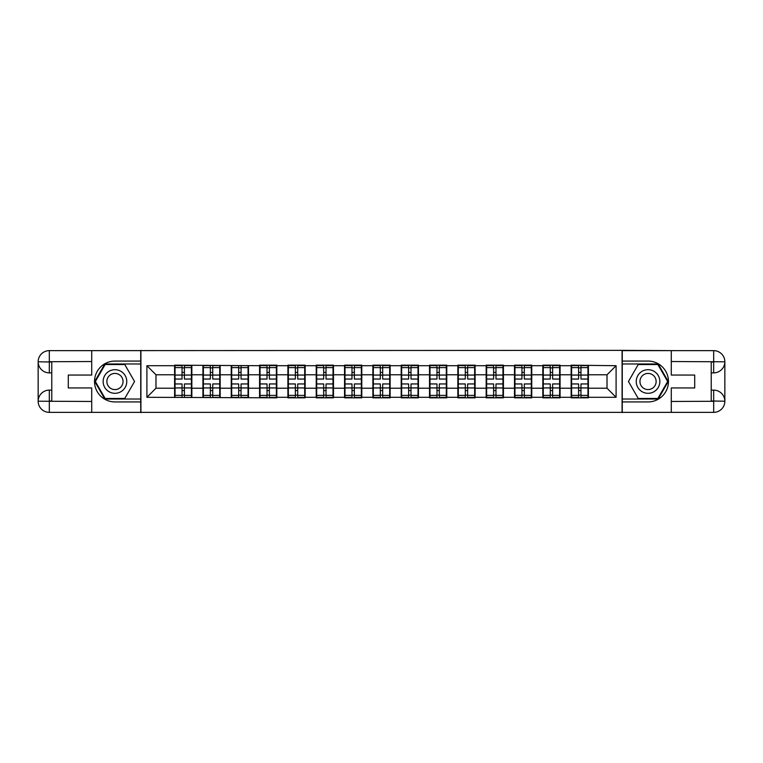 <?xml version="1.0" encoding="UTF-8"?>
<svg xmlns="http://www.w3.org/2000/svg" width="763" height="763" viewBox="0 0 763 763"><rect width="100%" height="100%" fill="white"/><g stroke="black" fill="none" stroke-linecap="round" stroke-linejoin="round"><path stroke-width="1.14" d="M86.81 412.363L676.19 412.363M676.19 350.637L622.083 350.36L622.083 412.64M622.083 350.36L86.81 350.637M140.917 412.64L140.917 350.36M607.014 388.214L607.014 374.786L588.397 374.786L588.397 388.214L607.014 388.214L616.094 397.294L616.094 365.706L571.153 365.162L571.153 374.786L560.071 374.786L560.071 388.214L571.153 388.214L571.153 374.786M616.094 397.294L588.397 397.294L588.397 397.838L571.153 397.838L571.153 397.294L560.071 397.294L560.071 397.838L542.827 397.838L542.827 397.294L531.754 397.294L531.754 397.838L514.5 397.838L514.5 397.294L503.427 397.294L503.427 397.838L486.174 397.838L486.174 397.294L475.101 397.294L475.101 397.838L457.848 397.838L457.848 397.294L446.775 397.294L446.775 397.838L429.521 397.838L429.521 397.294L418.448 397.294L418.448 397.838L401.204 397.838L401.204 397.294L390.122 397.294L390.122 397.838L372.878 397.838L372.878 397.294L361.796 397.294L361.796 397.838L344.552 397.838L344.552 397.294L333.479 397.294L333.479 397.838L316.225 397.838L316.225 397.294L305.152 397.294L305.152 397.838L287.899 397.838L287.899 397.294L276.826 397.294L276.826 397.838L146.906 397.294L146.906 365.706L174.603 365.706L174.603 374.786L155.986 374.786L155.986 388.214L174.603 388.214L174.603 374.786M571.153 365.706L560.071 365.706L560.071 365.162L542.827 365.162L542.827 365.706L531.754 365.706L531.754 365.162L514.5 365.162L514.5 365.706L503.427 365.706L503.427 365.162L486.174 365.162L486.174 365.706L475.101 365.706L475.101 365.162L457.848 365.162L457.848 365.706L446.775 365.706L446.775 365.162L429.521 365.162L429.521 365.706L418.448 365.706L418.448 365.162L401.204 365.162L401.204 365.706L390.122 365.706L390.122 365.162L372.878 365.162L372.878 365.706L361.796 365.706L361.796 365.162L344.552 365.162L344.552 365.706L333.479 365.706L333.479 365.162L316.225 365.162L316.225 365.706L305.152 365.706L305.152 365.162L287.899 365.162L287.899 365.706L276.826 365.706L276.826 365.162L259.573 365.162L259.573 365.706L174.603 365.162L174.603 365.706M571.153 388.214L571.153 397.294M560.071 388.214L560.071 397.294M560.071 365.706L560.071 374.786M531.754 388.214L542.827 388.214L542.827 374.786L531.754 374.786L531.754 397.294M542.827 388.214L542.827 397.294M542.827 365.706L542.827 374.786M531.754 365.706L531.754 374.786M503.427 388.214L514.5 388.214L514.5 374.786L503.427 374.786L503.427 397.294M514.5 388.214L514.5 397.294M514.5 365.706L514.5 374.786M503.427 365.706L503.427 374.786M475.101 388.214L486.174 388.214L486.174 374.786L475.101 374.786L475.101 397.294M486.174 388.214L486.174 397.294M486.174 365.706L486.174 374.786M475.101 365.706L475.101 374.786M446.775 388.214L457.848 388.214L457.848 374.786L446.775 374.786L446.775 397.294M457.848 388.214L457.848 397.294M457.848 365.706L457.848 374.786M446.775 365.706L446.775 374.786M418.448 388.214L429.521 388.214L429.521 374.786L418.448 374.786L418.448 397.294M429.521 388.214L429.521 397.294M429.521 365.706L429.521 374.786M418.448 365.706L418.448 374.786M390.122 388.214L401.204 388.214L401.204 374.786L390.122 374.786L390.122 397.294M401.204 388.214L401.204 397.294M401.204 365.706L401.204 374.786M390.122 365.706L390.122 374.786M361.796 388.214L372.878 388.214L372.878 374.786L361.796 374.786L361.796 397.294M372.878 388.214L372.878 397.294M372.878 365.706L372.878 374.786M361.796 365.706L361.796 374.786M333.479 388.214L344.552 388.214L344.552 374.786L333.479 374.786L333.479 397.294M344.552 388.214L344.552 397.294M344.552 365.706L344.552 374.786M333.479 365.706L333.479 374.786M305.152 388.214L316.225 388.214L316.225 374.786L305.152 374.786L305.152 397.294M316.225 388.214L316.225 397.294M316.225 365.706L316.225 374.786M305.152 365.706L305.152 374.786M276.826 388.214L287.899 388.214L287.899 374.786L276.826 374.786L276.826 397.294M287.899 388.214L287.899 397.294M287.899 365.706L287.899 374.786M276.826 365.706L276.826 374.786M248.5 388.214L259.573 388.214L259.573 374.786L248.5 374.786L248.5 397.294M259.573 388.214L259.573 397.294M259.573 365.706L259.573 374.786M248.5 365.706L248.5 374.786M220.173 388.214L231.246 388.214L231.246 374.786L220.173 374.786L220.173 397.294M231.246 388.214L231.246 397.294M231.246 365.706L231.246 374.786M220.173 365.706L220.173 374.786M191.847 388.214L202.929 388.214L202.929 374.786L191.847 374.786L191.847 397.294M202.929 388.214L202.929 397.294M202.929 365.706L202.929 374.786M191.847 365.706L191.847 374.786M174.603 388.214L174.603 397.294M155.986 388.214L146.906 397.294M146.906 365.706L155.986 374.786M588.397 388.214L588.397 397.294M588.397 365.706L588.397 374.786M616.094 365.706L607.014 374.786M175.051 375.062L182.042 375.062L182.042 365.611L175.051 365.611L175.051 383.951L182.042 383.951L182.042 387.938L184.408 387.919L184.408 383.951L191.399 383.951L191.399 365.611L184.408 365.611L184.408 367.604L191.399 367.604M182.042 372.439L184.408 372.439M184.408 367.88L182.042 367.88M175.051 379.049L182.042 379.049L182.042 375.062L184.408 375.081L184.408 379.049L191.399 379.049M175.051 367.604L182.042 367.604M182.042 395.12L184.408 395.12M182.042 390.561L184.408 390.561M175.051 397.389L182.042 397.389L182.042 395.396L175.051 395.396L175.051 397.389M175.051 383.951L175.051 387.938L182.042 387.938L182.042 395.396M175.051 387.938L175.051 395.396M191.399 383.951L191.399 397.389L184.408 397.389L184.408 395.396L191.399 395.396M191.399 387.938L184.408 387.938L184.408 395.396M191.399 375.062L184.408 375.062L184.408 367.604M203.378 375.062L210.369 375.062L210.369 365.611L203.378 365.611L203.378 383.951L210.369 383.951L210.369 387.938L212.734 387.919L212.734 383.951L219.725 383.951L219.725 365.611L212.734 365.611L212.734 367.604L219.725 367.604M210.369 372.439L212.734 372.439M212.734 367.88L210.369 367.88M203.378 379.049L210.369 379.049L210.369 375.062L212.734 375.081L212.734 379.049L219.725 379.049M203.378 367.604L210.369 367.604M210.369 395.12L212.734 395.12M210.369 390.561L212.734 390.561M203.378 397.389L210.369 397.389L210.369 395.396L203.378 395.396L203.378 397.389M203.378 383.951L203.378 387.938L210.369 387.938L210.369 395.396M203.378 387.938L203.378 395.396M219.725 383.951L219.725 397.389L212.734 397.389L212.734 395.396L219.725 395.396M219.725 387.938L212.734 387.938L212.734 395.396M219.725 375.062L212.734 375.062L212.734 367.604M231.704 375.062L238.695 375.062L238.695 365.611L231.704 365.611L231.704 383.951L238.695 383.951L238.695 387.938L241.051 387.919L241.051 383.951L248.042 383.951L248.042 365.611L241.051 365.611L241.051 367.604L248.042 367.604M238.695 372.439L241.051 372.439M241.051 367.88L238.695 367.88M231.704 379.049L238.695 379.049L238.695 375.062L241.051 375.081L241.051 379.049L248.042 379.049M231.704 367.604L238.695 367.604M238.695 395.12L241.051 395.12M238.695 390.561L241.051 390.561M231.704 397.389L238.695 397.389L238.695 395.396L231.704 395.396L231.704 397.389M231.704 383.951L231.704 387.938L238.695 387.938L238.695 395.396M231.704 387.938L231.704 395.396M248.042 383.951L248.042 397.389L241.051 397.389L241.051 395.396L248.042 395.396M248.042 387.938L241.051 387.938L241.051 395.396M248.042 375.062L241.051 375.062L241.051 367.604M260.03 375.062L267.021 375.062L267.021 365.611L260.03 365.611L260.03 383.951L267.021 383.951L267.021 387.938L269.377 387.919L269.377 383.951L276.368 383.951L276.368 365.611L269.377 365.611L269.377 367.604L276.368 367.604M267.021 372.439L269.377 372.439M269.377 367.88L267.021 367.88M260.03 379.049L267.021 379.049L267.021 375.062L269.377 375.081L269.377 379.049L276.368 379.049M260.03 367.604L267.021 367.604M267.021 395.12L269.377 395.12M267.021 390.561L269.377 390.561M260.03 397.389L267.021 397.389L267.021 395.396L260.03 395.396L260.03 397.389M260.03 383.951L260.03 387.938L267.021 387.938L267.021 395.396M260.03 387.938L260.03 395.396M276.368 383.951L276.368 397.389L269.377 397.389L269.377 395.396L276.368 395.396M276.368 387.938L269.377 387.938L269.377 395.396M276.368 375.062L269.377 375.062L269.377 367.604M288.357 375.062L295.348 375.062L295.348 365.611L288.357 365.611L288.357 383.951L295.348 383.951L295.348 387.938L297.704 387.919L297.704 383.951L304.695 383.951L304.695 365.611L297.704 365.611L297.704 367.604L304.695 367.604M295.348 372.439L297.704 372.439M297.704 367.88L295.348 367.88M288.357 379.049L295.348 379.049L295.348 375.062L297.704 375.081L297.704 379.049L304.695 379.049M288.357 367.604L295.348 367.604M295.348 395.12L297.704 395.12M295.348 390.561L297.704 390.561M288.357 397.389L295.348 397.389L295.348 395.396L288.357 395.396L288.357 397.389M288.357 383.951L288.357 387.938L295.348 387.938L295.348 395.396M288.357 387.938L288.357 395.396M304.695 383.951L304.695 397.389L297.704 397.389L297.704 395.396L304.695 395.396M304.695 387.938L297.704 387.938L297.704 395.396M304.695 375.062L297.704 375.062L297.704 367.604M316.683 375.062L323.674 375.062L323.674 365.611L316.683 365.611L316.683 383.951L323.674 383.951L323.674 387.938L326.03 387.919L326.03 383.951L333.021 383.951L333.021 365.611L326.03 365.611L326.03 367.604L333.021 367.604M323.674 372.439L326.03 372.439M326.03 367.88L323.674 367.88M316.683 379.049L323.674 379.049L323.674 375.062L326.03 375.081L326.03 379.049L333.021 379.049M316.683 367.604L323.674 367.604M323.674 395.12L326.03 395.12M323.674 390.561L326.03 390.561M316.683 397.389L323.674 397.389L323.674 395.396L316.683 395.396L316.683 397.389M316.683 383.951L316.683 387.938L323.674 387.938L323.674 395.396M316.683 387.938L316.683 395.396M333.021 383.951L333.021 397.389L326.03 397.389L326.03 395.396L333.021 395.396M333.021 387.938L326.03 387.938L326.03 395.396M333.021 375.062L326.03 375.062L326.03 367.604M109.052 391.724A11.798 11.798 0 0 0 125.18 387.404A11.798 11.798 0 0 0 120.859 371.276A11.798 11.798 0 0 0 104.731 375.596A11.798 11.798 0 0 0 109.052 391.724M110.912 388.501A8.078 8.078 0 0 0 121.956 385.544A8.078 8.078 0 0 0 118.99 374.499A8.078 8.078 0 0 0 107.955 377.456A8.078 8.078 0 0 0 110.912 388.501M105.151 364.523L124.76 364.523L134.555 381.5L124.76 398.477L105.151 398.477L95.356 381.5L105.151 364.523M642.141 391.724A11.798 11.798 0 0 0 658.269 387.404A11.798 11.798 0 0 0 653.948 371.276A11.798 11.798 0 0 0 637.82 375.596A11.798 11.798 0 0 0 642.141 391.724M644.01 388.501A8.078 8.078 0 0 0 655.045 385.544A8.078 8.078 0 0 0 652.088 374.499A8.078 8.078 0 0 0 641.044 377.456A8.078 8.078 0 0 0 644.01 388.501M638.24 364.523L657.849 364.523L667.644 381.5L657.849 398.477L638.24 398.477L628.445 381.5L638.24 364.523M51.77 372.878L49.318 372.878A11.168 11.168 0 0 1 38.15 361.796A11.168 11.168 0 0 1 49.318 350.637L140.735 350.637L140.735 361.071L114.955 361.071A20.429 20.429 0 0 0 94.526 381.5A20.429 20.429 0 0 0 114.955 401.929L140.735 401.929L140.735 412.363L49.318 412.363A11.168 11.168 0 0 1 38.15 401.204A11.168 11.168 0 0 1 49.318 390.122L51.77 390.122M140.735 401.929L140.735 361.071M91.713 350.637L91.713 375.053L68.288 375.053L68.288 387.947L91.713 387.947L91.713 412.363M49.318 372.878A11.168 11.168 0 0 1 38.15 361.796L49.318 361.977L49.318 372.878A11.168 11.168 0 0 1 38.15 361.796L38.15 401.204L91.713 401.472M49.318 401.472L49.318 412.363A11.168 11.168 0 0 1 38.15 401.204A11.168 11.168 0 0 1 49.318 390.122L49.318 401.023L51.77 401.023L51.77 361.977L49.318 361.977M140.735 363.98L104.836 363.98L94.726 381.5L104.836 399.02L140.735 399.02M711.23 390.122L713.682 390.122A11.168 11.168 0 0 1 724.85 401.204A11.168 11.168 0 0 1 713.682 412.363L622.265 412.363L622.265 401.929L648.045 401.929A20.429 20.429 0 0 0 668.474 381.5A20.429 20.429 0 0 0 648.045 361.071L622.265 361.071L622.265 350.637L713.682 350.637A11.168 11.168 0 0 1 724.85 361.796A11.168 11.168 0 0 1 713.682 372.878L711.23 372.878M622.265 361.071L622.265 401.929M671.287 412.363L671.287 387.947L694.712 387.947L694.712 375.053L671.287 375.053L671.287 350.637M713.682 390.122A11.168 11.168 0 0 1 724.85 401.204L713.682 401.023L713.682 390.122A11.168 11.168 0 0 1 724.85 401.204L724.85 361.796L671.287 361.528M713.682 361.528L713.682 350.637A11.168 11.168 0 0 1 724.85 361.796A11.168 11.168 0 0 1 713.682 372.878L713.682 361.977L711.23 361.977L711.23 401.023L713.682 401.023M622.265 399.02L658.164 399.02L668.274 381.5L658.164 363.98L622.265 363.98M345 375.062L351.991 375.062L351.991 365.611L345 365.611L345 383.951L351.991 383.951L351.991 387.938L354.356 387.919L354.356 383.951L361.347 383.951L361.347 365.611L354.356 365.611L354.356 367.604L361.347 367.604M351.991 372.439L354.356 372.439M354.356 367.88L351.991 367.88M345 379.049L351.991 379.049L351.991 375.062L354.356 375.081L354.356 379.049L361.347 379.049M345 367.604L351.991 367.604M351.991 395.12L354.356 395.12M351.991 390.561L354.356 390.561M345 397.389L351.991 397.389L351.991 395.396L345 395.396L345 397.389M345 383.951L345 387.938L351.991 387.938L351.991 395.396M345 387.938L345 395.396M361.347 383.951L361.347 397.389L354.356 397.389L354.356 395.396L361.347 395.396M361.347 387.938L354.356 387.938L354.356 395.396M361.347 375.062L354.356 375.062L354.356 367.604M373.326 375.062L380.317 375.062L380.317 365.611L373.326 365.611L373.326 383.951L380.317 383.951L380.317 387.938L382.683 387.919L382.683 383.951L389.674 383.951L389.674 365.611L382.683 365.611L382.683 367.604L389.674 367.604M380.317 372.439L382.683 372.439M382.683 367.88L380.317 367.88M373.326 379.049L380.317 379.049L380.317 375.062L382.683 375.081L382.683 379.049L389.674 379.049M373.326 367.604L380.317 367.604M380.317 395.12L382.683 395.12M380.317 390.561L382.683 390.561M373.326 397.389L380.317 397.389L380.317 395.396L373.326 395.396L373.326 397.389M373.326 383.951L373.326 387.938L380.317 387.938L380.317 395.396M373.326 387.938L373.326 395.396M389.674 383.951L389.674 397.389L382.683 397.389L382.683 395.396L389.674 395.396M389.674 387.938L382.683 387.938L382.683 395.396M389.674 375.062L382.683 375.062L382.683 367.604M401.653 375.062L408.644 375.062L408.644 365.611L401.653 365.611L401.653 383.951L408.644 383.951L408.644 387.938L411.009 387.919L411.009 383.951L418 383.951L418 365.611L411.009 365.611L411.009 367.604L418 367.604M408.644 372.439L411.009 372.439M411.009 367.88L408.644 367.88M401.653 379.049L408.644 379.049L408.644 375.062L411.009 375.081L411.009 379.049L418 379.049M401.653 367.604L408.644 367.604M408.644 395.12L411.009 395.12M408.644 390.561L411.009 390.561M401.653 397.389L408.644 397.389L408.644 395.396L401.653 395.396L401.653 397.389M401.653 383.951L401.653 387.938L408.644 387.938L408.644 395.396M401.653 387.938L401.653 395.396M418 383.951L418 397.389L411.009 397.389L411.009 395.396L418 395.396M418 387.938L411.009 387.938L411.009 395.396M418 375.062L411.009 375.062L411.009 367.604M429.979 375.062L436.97 375.062L436.97 365.611L429.979 365.611L429.979 383.951L436.97 383.951L436.97 387.938L439.326 387.919L439.326 383.951L446.317 383.951L446.317 365.611L439.326 365.611L439.326 367.604L446.317 367.604M436.97 372.439L439.326 372.439M439.326 367.88L436.97 367.88M429.979 379.049L436.97 379.049L436.97 375.062L439.326 375.081L439.326 379.049L446.317 379.049M429.979 367.604L436.97 367.604M436.97 395.12L439.326 395.12M436.97 390.561L439.326 390.561M429.979 397.389L436.97 397.389L436.97 395.396L429.979 395.396L429.979 397.389M429.979 383.951L429.979 387.938L436.97 387.938L436.97 395.396M429.979 387.938L429.979 395.396M446.317 383.951L446.317 397.389L439.326 397.389L439.326 395.396L446.317 395.396M446.317 387.938L439.326 387.938L439.326 395.396M446.317 375.062L439.326 375.062L439.326 367.604M458.305 375.062L465.296 375.062L465.296 365.611L458.305 365.611L458.305 383.951L465.296 383.951L465.296 387.938L467.652 387.919L467.652 383.951L474.643 383.951L474.643 365.611L467.652 365.611L467.652 367.604L474.643 367.604M465.296 372.439L467.652 372.439M467.652 367.88L465.296 367.88M458.305 379.049L465.296 379.049L465.296 375.062L467.652 375.081L467.652 379.049L474.643 379.049M458.305 367.604L465.296 367.604M465.296 395.12L467.652 395.12M465.296 390.561L467.652 390.561M458.305 397.389L465.296 397.389L465.296 395.396L458.305 395.396L458.305 397.389M458.305 383.951L458.305 387.938L465.296 387.938L465.296 395.396M458.305 387.938L458.305 395.396M474.643 383.951L474.643 397.389L467.652 397.389L467.652 395.396L474.643 395.396M474.643 387.938L467.652 387.938L467.652 395.396M474.643 375.062L467.652 375.062L467.652 367.604M486.632 375.062L493.623 375.062L493.623 365.611L486.632 365.611L486.632 383.951L493.623 383.951L493.623 387.938L495.979 387.919L495.979 383.951L502.97 383.951L502.97 365.611L495.979 365.611L495.979 367.604L502.97 367.604M493.623 372.439L495.979 372.439M495.979 367.88L493.623 367.88M486.632 379.049L493.623 379.049L493.623 375.062L495.979 375.081L495.979 379.049L502.97 379.049M486.632 367.604L493.623 367.604M493.623 395.12L495.979 395.12M493.623 390.561L495.979 390.561M486.632 397.389L493.623 397.389L493.623 395.396L486.632 395.396L486.632 397.389M486.632 383.951L486.632 387.938L493.623 387.938L493.623 395.396M486.632 387.938L486.632 395.396M502.97 383.951L502.97 397.389L495.979 397.389L495.979 395.396L502.97 395.396M502.97 387.938L495.979 387.938L495.979 395.396M502.97 375.062L495.979 375.062L495.979 367.604M514.958 375.062L521.949 375.062L521.949 365.611L514.958 365.611L514.958 383.951L521.949 383.951L521.949 387.938L524.305 387.919L524.305 383.951L531.296 383.951L531.296 365.611L524.305 365.611L524.305 367.604L531.296 367.604M521.949 372.439L524.305 372.439M524.305 367.88L521.949 367.88M514.958 379.049L521.949 379.049L521.949 375.062L524.305 375.081L524.305 379.049L531.296 379.049M514.958 367.604L521.949 367.604M521.949 395.12L524.305 395.12M521.949 390.561L524.305 390.561M514.958 397.389L521.949 397.389L521.949 395.396L514.958 395.396L514.958 397.389M514.958 383.951L514.958 387.938L521.949 387.938L521.949 395.396M514.958 387.938L514.958 395.396M531.296 383.951L531.296 397.389L524.305 397.389L524.305 395.396L531.296 395.396M531.296 387.938L524.305 387.938L524.305 395.396M531.296 375.062L524.305 375.062L524.305 367.604M543.275 375.062L550.266 375.062L550.266 365.611L543.275 365.611L543.275 383.951L550.266 383.951L550.266 387.938L552.631 387.919L552.631 383.951L559.622 383.951L559.622 365.611L552.631 365.611L552.631 367.604L559.622 367.604M550.266 372.439L552.631 372.439M552.631 367.88L550.266 367.88M543.275 379.049L550.266 379.049L550.266 375.062L552.631 375.081L552.631 379.049L559.622 379.049M543.275 367.604L550.266 367.604M550.266 395.12L552.631 395.12M550.266 390.561L552.631 390.561M543.275 397.389L550.266 397.389L550.266 395.396L543.275 395.396L543.275 397.389M543.275 383.951L543.275 387.938L550.266 387.938L550.266 395.396M543.275 387.938L543.275 395.396M559.622 383.951L559.622 397.389L552.631 397.389L552.631 395.396L559.622 395.396M559.622 387.938L552.631 387.938L552.631 395.396M559.622 375.062L552.631 375.062L552.631 367.604M571.601 375.062L578.592 375.062L578.592 365.611L571.601 365.611L571.601 383.951L578.592 383.951L578.592 387.938L580.958 387.919L580.958 383.951L587.949 383.951L587.949 365.611L580.958 365.611L580.958 367.604L587.949 367.604M578.592 372.439L580.958 372.439M580.958 367.88L578.592 367.88M571.601 379.049L578.592 379.049L578.592 375.062L580.958 375.081L580.958 379.049L587.949 379.049M571.601 367.604L578.592 367.604M578.592 395.12L580.958 395.12M578.592 390.561L580.958 390.561M571.601 397.389L578.592 397.389L578.592 395.396L571.601 395.396L571.601 397.389M571.601 383.951L571.601 387.938L578.592 387.938L578.592 395.396M571.601 387.938L571.601 395.396M587.949 383.951L587.949 397.389L580.958 397.389L580.958 395.396L587.949 395.396M587.949 387.938L580.958 387.938L580.958 395.396M587.949 375.062L580.958 375.062L580.958 367.604M91.713 361.528L49.051 361.719M38.15 401.204A11.168 11.168 0 0 1 49.318 390.122M38.15 361.796A11.168 11.168 0 0 1 49.318 350.637L49.318 361.528M671.287 401.472L713.949 401.281M724.85 361.796A11.168 11.168 0 0 1 713.682 372.878M724.85 401.204A11.168 11.168 0 0 1 713.682 412.363L713.682 401.472"/></g></svg>
